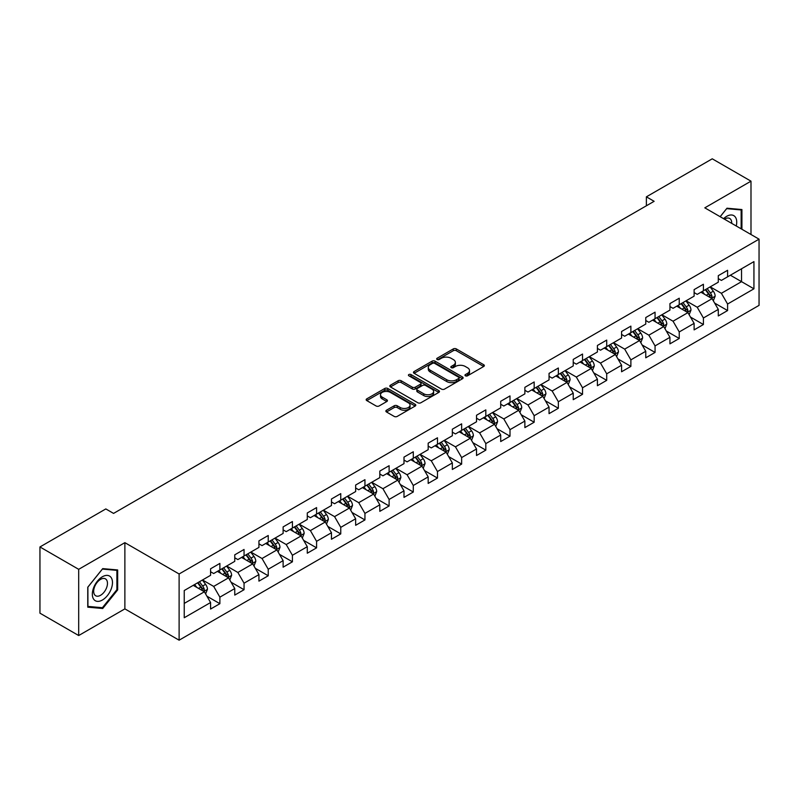 <?xml version="1.0" encoding="UTF-8"?>
<svg xmlns="http://www.w3.org/2000/svg" width="799" height="799" viewBox="0 0 799 799"><rect width="100%" height="100%" fill="white"/><g stroke="black" fill="none" stroke-linecap="round" stroke-linejoin="round"><path stroke-width="1.2" d="M465.408 375.81A1.508 0.869 0 0 0 467.535 375.81L483.705 366.481A2.147 1.238 0 0 0 484.334 365.602A2.147 1.238 0 0 0 483.705 364.724L456.319 348.913A2.147 1.238 0 0 0 453.283 348.913L437.113 358.252A1.508 0.869 0 0 0 436.673 358.861A1.508 0.869 0 0 0 437.113 359.48A1.508 0.869 0 0 0 439.24 359.48L441.338 358.272A6.881 3.975 0 0 1 451.075 358.272L453.353 359.59A6.881 3.975 0 0 1 455.37 362.396A6.881 3.975 0 0 1 453.353 365.213L451.265 366.421A1.508 0.869 0 0 0 450.826 367.031A1.508 0.869 0 0 0 451.265 367.65A1.508 0.869 0 0 0 453.393 367.65L455.48 366.441A6.881 3.975 0 0 1 465.218 366.441L467.505 367.76A6.881 3.975 0 0 1 469.522 370.566A6.881 3.975 0 0 1 467.505 373.373L465.408 374.581A1.508 0.869 0 0 0 464.968 375.2A1.508 0.869 0 0 0 465.408 375.81L465.408 374.581M386.496 410.217A2.147 1.238 0 0 0 385.867 411.095A2.147 1.238 0 0 0 386.496 411.974L394.177 416.409A2.147 1.238 0 0 0 397.223 416.409L415.17 406.052A2.147 1.238 0 0 0 415.8 405.173A2.147 1.238 0 0 0 415.17 404.294L387.785 388.484A2.147 1.238 0 0 0 384.748 388.484L366.801 398.851A2.147 1.238 0 0 0 366.162 399.73A2.147 1.238 0 0 0 366.801 400.599L376.079 405.962A2.147 1.238 0 0 0 379.116 405.962L386.796 401.527A2.147 1.238 0 0 0 387.435 400.649A2.147 1.238 0 0 0 386.796 399.77L382.202 397.113A5.753 3.326 0 0 1 380.514 394.766A5.753 3.326 0 0 1 384.069 391.69A5.753 3.326 0 0 1 390.341 392.409L408.359 402.826A5.753 3.326 0 0 1 410.047 405.173A5.753 3.326 0 0 1 406.501 408.239A5.753 3.326 0 0 1 400.229 407.52L397.223 405.782A2.147 1.238 0 0 0 394.177 405.782L386.496 410.217L386.496 411.974L394.177 407.57L394.177 405.782M124.874 542.661L78.692 569.327L39.95 546.955L39.95 613.173L78.692 635.535L124.874 608.878L179.116 640.189L179.116 573.982L124.874 542.661L124.874 608.878M750.99 234.507L750.99 181.173L704.808 207.84L759.05 239.161L179.116 573.982M750.99 181.173L712.249 158.811L646.381 196.834L646.381 205.782M39.95 546.955L105.818 508.933L113.568 513.407L654.131 201.308L646.381 196.834M441.487 389.103A2.147 1.238 0 0 0 444.534 389.103L462.481 378.736A2.147 1.238 0 0 0 463.11 377.857A2.147 1.238 0 0 0 462.481 376.978L435.095 361.168A2.147 1.238 0 0 0 432.059 361.168L414.102 371.535A2.147 1.238 0 0 0 413.473 372.414A2.147 1.238 0 0 0 414.102 373.293L441.487 389.103M409.458 376.139A1.508 0.869 0 0 1 410.986 376.349L410.986 374.561L438.831 390.631A2.147 1.238 0 0 1 439.46 391.51A2.147 1.238 0 0 1 438.831 392.389L420.873 402.756A2.147 1.238 0 0 1 417.837 402.756L390.451 386.946L398.132 382.541L398.132 380.753L390.451 385.188A2.147 1.238 0 0 0 389.822 386.067A2.147 1.238 0 0 0 390.451 386.946L390.451 385.188M398.132 382.541A2.147 1.238 0 0 1 401.178 382.541L401.178 380.753A2.147 1.238 0 0 0 398.132 380.753M401.178 380.753L412.284 387.165A2.147 1.238 0 0 0 415.32 387.165L420.424 384.219A2.147 1.238 0 0 0 421.053 383.35A2.147 1.238 0 0 0 420.424 382.471L408.858 375.79A1.508 0.869 0 0 1 408.419 375.18A1.508 0.869 0 0 1 409.348 374.371A1.508 0.869 0 0 1 410.986 374.561M179.116 640.189L759.05 305.368L759.05 239.161M206.941 596.214L219.885 603.684L219.885 597.153L234.756 588.563L234.756 595.095L244.055 589.722L244.055 583.19L258.936 574.601L258.936 581.133L268.234 575.769L268.234 569.238L283.116 560.648L283.116 567.18L292.414 561.807L292.414 555.275L307.285 546.686L307.285 553.218L316.584 547.854L316.584 541.322L331.465 532.733L331.465 539.265L340.764 533.892L340.764 527.36L355.645 518.771L355.645 525.303L364.943 519.939L364.943 513.407L379.815 504.818L379.815 511.35L389.113 505.977L389.113 499.445L403.994 490.856L403.994 497.387L413.293 492.014L413.293 485.482L428.174 476.893L428.174 483.425L437.472 478.062L437.472 471.53L452.344 462.941L452.344 469.472L461.642 464.099L461.642 457.567L476.524 448.978L476.524 455.51L485.822 450.147L485.822 443.615L500.703 435.026L500.703 441.557L510.002 436.184L510.002 429.652L524.873 421.063L524.873 427.595L534.171 422.232L534.171 415.7L549.053 407.11L549.053 413.642L558.351 408.269L558.351 401.737L573.233 393.148L573.233 399.68L582.531 394.307L582.531 387.775L597.412 379.185L597.412 385.717L606.711 380.354L606.711 373.822L621.582 365.233L621.582 371.765L630.88 366.391L630.88 359.86L645.762 351.27L645.762 357.802L655.06 352.439L655.06 345.907L669.942 337.318L669.942 343.85L679.24 338.476L679.24 331.945L694.111 323.355L694.111 329.887L703.41 324.524L703.41 317.992L718.291 309.403L718.291 315.935L727.589 310.561L727.589 304.029L753.936 288.819L753.936 261.613L741.542 268.774L741.542 281.657L753.936 288.819M219.885 603.684L210.576 609.058L210.576 602.526L184.239 617.737L184.239 590.531L210.576 575.32L210.576 568.788L219.885 563.415L219.885 569.947L234.756 561.357L234.756 554.826L244.055 549.462L244.055 555.994L258.936 547.405L258.936 540.873L268.234 535.5L268.234 542.032L283.116 533.442L283.116 526.911L292.414 521.547L292.414 528.079L307.285 519.49L307.285 512.958L316.584 507.585L316.584 514.117L331.465 505.527L331.465 498.995L340.764 493.632L340.764 500.164L355.645 491.575L355.645 485.043L364.943 479.67L364.943 486.201L379.815 477.612L379.815 471.08L389.113 465.707L389.113 472.239L403.994 463.65L403.994 457.118L413.293 451.755L413.293 458.286L428.174 449.697L428.174 443.165L437.472 437.792L437.472 444.324L452.344 435.735L452.344 429.203L461.642 423.84L461.642 430.371L476.524 421.782L476.524 415.25L485.822 409.877L485.822 416.409L500.703 407.82L500.703 401.288L510.002 395.924L510.002 402.456L524.873 393.867L524.873 387.335L534.171 381.962L534.171 388.494L549.053 379.905L549.053 373.373L558.351 367.999L558.351 374.531L573.233 365.942L573.233 359.41L582.531 354.047L582.531 360.579L597.412 351.989L597.412 345.458L606.711 340.084L606.711 346.616L621.582 338.027L621.582 331.495L630.88 326.132L630.88 332.664L645.762 324.074L645.762 317.543L655.06 312.169L655.06 318.701L669.942 310.112L669.942 303.58L679.24 298.217L679.24 304.749L694.111 296.159L694.111 289.628L703.41 284.254L703.41 290.786L718.291 282.197L718.291 275.665L727.589 270.292L727.589 276.824L753.936 261.613M217.398 571.385L228.554 577.827L213.683 586.416L202.527 579.974M210.576 571.744L213.683 573.532L219.885 569.947M213.683 586.416L219.885 597.153M228.554 577.827L234.756 588.563M241.578 557.422L252.734 563.864L237.862 572.454L226.696 566.012M234.756 557.782L237.862 559.57L244.055 555.994M237.862 572.454L244.055 583.19M252.734 563.864L258.936 574.601M265.757 543.47L276.913 549.912L262.032 558.501L250.876 552.059M258.936 543.829L262.032 545.617L268.234 542.032M262.032 558.501L268.234 569.238M276.913 549.912L283.116 560.648M289.927 529.507L301.093 535.949L286.212 544.538L275.056 538.097M283.116 529.867L286.212 531.655L292.414 528.079M286.212 544.538L292.414 555.275M301.093 535.949L307.285 546.686M314.107 515.555L325.263 521.997L310.392 530.586L299.226 524.144M307.285 515.904L310.392 517.702L316.584 514.117M310.392 530.586L316.584 541.322M325.263 521.997L331.465 532.733M338.287 501.592L349.443 508.034L334.561 516.623L323.405 510.181M331.465 501.952L334.561 503.74L340.764 500.164M334.561 516.623L340.764 527.36M349.443 508.034L355.645 518.771M362.456 487.63L373.622 494.072L358.741 502.671L347.585 496.219M355.645 487.989L358.741 489.777L364.943 486.201M358.741 502.671L364.943 513.407M373.622 494.072L379.815 504.818M386.636 473.677L397.792 480.119L382.921 488.708L371.755 482.266M379.815 474.037L382.921 475.824L389.113 472.239M382.921 488.708L389.113 499.445M397.792 480.119L403.994 490.856M410.816 459.715L421.972 466.157L407.091 474.746L395.934 468.304M403.994 460.074L407.091 461.862L413.293 458.286M407.091 474.746L413.293 485.482M421.972 466.157L428.174 476.893M434.986 445.762L446.152 452.204L431.27 460.793L420.114 454.351M428.174 446.122L431.27 447.909L437.472 444.324M431.27 460.793L437.472 471.53M446.152 452.204L452.344 462.941M459.165 431.8L470.321 438.242L455.45 446.831L444.284 440.389M452.344 432.159L455.45 433.947L461.642 430.371M455.45 446.831L461.642 457.567M470.321 438.242L476.524 448.978M483.345 417.847L494.501 424.289L479.62 432.878L468.464 426.436M476.524 418.197L479.62 419.994L485.822 416.409M479.62 432.878L485.822 443.615M494.501 424.289L500.703 435.026M507.515 403.885L518.681 410.326L503.799 418.916L492.643 412.474M500.703 404.244L503.799 406.032L510.002 402.456M503.799 418.916L510.002 429.652M518.681 410.326L524.873 421.063M531.695 389.922L542.851 396.364L527.979 404.953L516.823 398.511M524.873 390.282L527.979 392.069L534.171 388.494M527.979 404.953L534.171 415.7M542.851 396.364L549.053 407.11M555.874 375.969L567.03 382.411L552.149 391.001L540.993 384.559M549.053 376.329L552.149 378.117L558.351 374.531M552.149 391.001L558.351 401.737M567.03 382.411L573.233 393.148M580.054 362.007L591.21 368.449L576.329 377.038L565.173 370.596M573.233 362.366L576.329 364.154L582.531 360.579M576.329 377.038L582.531 387.775M591.21 368.449L597.412 379.185M604.224 348.054L615.39 354.496L600.508 363.086L589.352 356.644M597.412 348.414L600.508 350.202L606.711 346.616M600.508 363.086L606.711 373.822M615.39 354.496L621.582 365.233M628.404 334.092L639.56 340.534L624.688 349.123L613.522 342.681M621.582 334.451L624.688 336.239L630.88 332.664M624.688 349.123L630.88 359.86M639.56 340.534L645.762 351.27M652.583 320.139L663.739 326.581L648.858 335.171L637.702 328.729M645.762 320.489L648.858 322.287L655.06 318.701M648.858 335.171L655.06 345.907M663.739 326.581L669.942 337.318M676.753 306.177L687.919 312.619L673.038 321.208L661.882 314.766M669.942 306.536L673.038 308.324L679.24 304.749M673.038 321.208L679.24 331.945M687.919 312.619L694.111 323.355M700.933 292.214L712.089 298.656L697.217 307.245L686.051 300.804M694.111 292.574L697.217 294.362L703.41 290.786M697.217 307.245L703.41 317.992M712.089 298.656L718.291 309.403M730.376 275.216L741.542 281.657L721.387 293.293L710.231 286.851M718.291 278.621L721.387 280.409L727.589 276.824M721.387 293.293L727.589 304.029M78.692 569.327L78.692 635.535M184.239 603.415L204.384 591.779L193.228 585.337M204.384 591.779L210.576 602.526M714.646 303.091L727.589 310.561M690.476 317.053L703.41 324.524M666.296 331.006L679.24 338.476M642.116 344.968L655.06 352.439M617.947 358.921L630.88 366.391M593.767 372.883L606.711 380.354M569.587 386.836L582.531 394.307M545.407 400.798L558.351 408.269M521.238 414.761L534.171 422.232M497.058 428.713L510.002 436.184M472.878 442.676L485.822 450.147M448.708 456.628L461.642 464.099M424.529 470.591L437.472 478.062M400.349 484.544L413.293 492.014M376.179 498.506L389.113 505.977M351.999 512.469L364.943 519.939M327.82 526.421L340.764 533.892M303.65 540.384L316.584 547.854M279.47 554.336L292.414 561.807M255.29 568.299L268.234 575.769M231.121 582.251L244.055 589.722M741.921 229.273L741.921 209.548L726.97 208.209L720.149 216.699M87.76 607.17L102.711 608.508L117.673 589.902L117.673 569.957L102.711 568.618L87.76 587.225L87.76 607.17M116.894 589.452L117.673 589.902M101.133 607.59L102.711 608.508M466.007 376.029L467.505 375.17A6.881 3.975 0 0 0 469.522 372.354L469.522 370.566M455.37 362.396L455.37 364.184A6.881 3.975 0 0 1 453.353 367.001L451.864 367.86M483.705 364.724L483.705 366.481L456.319 350.711A2.147 1.238 0 0 0 453.283 350.711L437.712 359.69M462.451 378.756L435.095 362.956A2.147 1.238 0 0 0 432.059 362.956L414.132 373.303M458.676 378.466A1.508 0.869 0 0 0 459.115 377.857A1.508 0.869 0 0 0 458.676 377.238L434.646 363.365A1.508 0.869 0 0 0 432.509 363.365L430.311 364.634A6.881 3.975 0 0 0 428.294 367.45A6.881 3.975 0 0 0 430.311 370.257L446.741 379.745A6.881 3.975 0 0 0 456.469 379.745L458.676 378.466L458.676 380.264A1.508 0.869 0 0 0 459.115 379.645L459.115 377.857M428.294 367.45L428.294 369.238A6.881 3.975 0 0 0 430.311 372.044L430.311 370.257M458.676 380.264L456.469 381.532A6.881 3.975 0 0 1 446.741 381.532L430.311 372.044M401.178 382.541L412.284 388.953A2.147 1.238 0 0 0 415.32 388.953L420.424 386.017A2.147 1.238 0 0 0 421.053 385.138L421.053 383.35M410.986 376.349L438.801 392.409M423.8 393.817A5.753 3.326 0 0 0 430.072 394.536A5.753 3.326 0 0 0 433.627 391.47A5.753 3.326 0 0 0 431.939 389.123L425.587 385.458A2.147 1.238 0 0 0 422.551 385.458L417.458 388.394A2.147 1.238 0 0 0 416.818 389.273A2.147 1.238 0 0 0 417.458 390.152L423.8 393.817L423.8 395.605A5.753 3.326 0 0 0 430.072 396.324A5.753 3.326 0 0 0 433.627 393.258L433.627 391.47M416.818 389.273L416.818 391.061A2.147 1.238 0 0 0 417.458 391.939L417.458 390.152M423.8 395.605L417.458 391.939M410.047 405.173L410.047 406.961A5.753 3.326 0 0 1 406.501 410.027A5.753 3.326 0 0 1 400.229 409.308L397.223 407.57A2.147 1.238 0 0 0 394.177 407.57M380.514 394.766L380.514 396.554A5.753 3.326 0 0 0 382.202 398.901L382.202 397.113M386.776 401.537L382.202 398.901M415.14 406.062L387.785 390.272A2.147 1.238 0 0 0 384.748 390.272L366.821 400.619M713.317 300.784L715.155 296.139A5.813 3.356 -120 0 0 713.307 291.196L710.111 286.921M704.528 294.292L702.361 291.395M711.19 298.137L712.029 296.389A5.813 3.356 -120 0 0 710.361 292.893L707.165 288.619M705.707 289.458L709.252 294.202A2.956 1.708 60 0 1 709.792 295.101L712.029 296.389M705.307 289.697L708.503 293.962A5.813 3.356 60 0 1 710.161 297.458M740.194 209.398L741.152 209.947L741.152 228.824M720.179 216.719L726.661 208.649L741.152 209.947M736.249 225.997A14.242 8.23 120 0 0 733.782 215.64A14.242 8.23 120 0 0 723.574 218.676M731.714 223.37A9.758 5.633 120 0 0 729.707 218.467A9.758 5.633 120 0 0 724.453 219.186M102.402 600.019A14.242 8.23 120 0 0 112.479 582.571A14.242 8.23 120 0 0 102.402 576.748A14.242 8.23 120 0 0 92.334 594.196A14.242 8.23 120 0 0 102.402 600.019M100.574 595.285A9.758 5.633 120 0 0 106.946 586.696A9.758 5.633 120 0 0 105.448 578.875A9.758 5.633 120 0 0 100.574 579.365A9.758 5.633 120 0 0 94.202 587.954A9.758 5.633 120 0 0 95.7 595.774A9.758 5.633 120 0 0 100.574 595.285M87.92 587.085L102.402 569.068L116.894 570.356L116.894 589.682L102.402 607.709L87.92 606.411L87.89 587.075M115.935 569.807L116.894 570.356M689.138 314.736L690.985 310.092A5.813 3.356 -120 0 0 689.128 305.148L685.932 300.883M680.358 308.254L678.181 305.358M687.02 312.099L687.849 310.342A5.813 3.356 -120 0 0 686.181 306.846L682.985 302.581M681.527 303.42L685.083 308.154A2.956 1.708 60 0 1 685.622 309.053L687.849 310.342M681.128 303.65L684.324 307.925A5.813 3.356 60 0 1 685.991 311.42M664.958 328.699L666.805 324.054A5.813 3.356 -120 0 0 664.948 319.111L661.752 314.836M656.179 322.217L654.001 319.31M662.84 326.062L663.669 324.304A5.813 3.356 -120 0 0 662.011 320.808L658.805 316.534M657.357 317.383L660.903 322.117A2.956 1.708 60 0 1 661.442 323.016L663.669 324.304M656.948 317.612L660.144 321.877A5.813 3.356 60 0 1 661.812 325.373M640.788 342.651L642.626 338.007A5.813 3.356 -120 0 0 640.778 333.063L637.582 328.798M631.999 336.169L629.832 333.273M638.661 340.014L639.49 338.257A5.813 3.356 -120 0 0 637.832 334.771L634.636 330.496M633.178 331.335L636.723 336.069A2.956 1.708 60 0 1 637.262 336.968L639.49 338.257M632.768 331.565L635.974 335.84A5.813 3.356 60 0 1 637.632 339.335M616.608 356.614L618.456 351.969A5.813 3.356 -120 0 0 616.598 347.026L613.402 342.751M607.829 350.132L605.652 347.225M614.491 353.977L615.32 352.219A5.813 3.356 -120 0 0 613.652 348.724L610.456 344.459M608.998 345.298L612.553 350.032A2.956 1.708 60 0 1 613.083 350.931L615.32 352.219M608.598 345.528L611.794 349.802A5.813 3.356 60 0 1 613.462 353.288M592.429 370.576L594.276 365.932A5.813 3.356 -120 0 0 592.419 360.978L589.223 356.714M583.65 364.084L581.472 361.188M590.311 367.93L591.14 366.172A5.813 3.356 -120 0 0 589.482 362.686L586.276 358.411M584.828 359.25L588.374 363.994A2.956 1.708 60 0 1 588.913 364.893L591.14 366.172M584.419 359.49L587.615 363.755A5.813 3.356 60 0 1 589.282 367.25M568.259 384.529L570.096 379.885A5.813 3.356 -120 0 0 568.249 374.941L565.043 370.666M559.47 378.047L557.303 375.14M566.131 381.892L566.96 380.134A5.813 3.356 -120 0 0 565.302 376.639L562.106 372.374M560.648 373.213L564.194 377.947A2.956 1.708 60 0 1 564.733 378.846L566.96 380.134M560.239 373.443L563.445 377.717A5.813 3.356 60 0 1 565.103 381.213M544.079 398.491L545.927 393.847A5.813 3.356 -120 0 0 544.069 388.903L540.873 384.629M535.29 391.999L533.123 389.103M541.952 395.845L542.791 394.097A5.813 3.356 -120 0 0 541.123 390.601L537.927 386.326M536.469 387.165L540.024 391.909A2.956 1.708 60 0 1 540.553 392.808L542.791 394.097M536.069 387.405L539.265 391.67A5.813 3.356 60 0 1 540.923 395.165M519.899 412.444L521.747 407.8A5.813 3.356 -120 0 0 519.889 402.856L516.693 398.591M511.12 405.962L508.943 403.066M517.782 409.807L518.611 408.049A5.813 3.356 -120 0 0 516.953 404.554L513.747 400.289M512.299 401.128L515.844 405.862A2.956 1.708 60 0 1 516.384 406.761L518.611 408.049M511.889 401.358L515.085 405.632A5.813 3.356 60 0 1 516.753 409.128M495.73 426.406L497.567 421.762A5.813 3.356 -120 0 0 495.72 416.818L492.514 412.544M486.941 419.924L484.773 417.018M493.602 423.77L494.431 422.012A5.813 3.356 -120 0 0 492.773 418.516L489.577 414.242M488.119 415.09L491.665 419.825A2.956 1.708 60 0 1 492.204 420.723L494.431 422.012M487.71 415.32L490.916 419.585A5.813 3.356 60 0 1 492.574 423.08M471.55 440.369L473.398 435.715A5.813 3.356 -120 0 0 471.54 430.771L468.344 426.506M462.761 433.877L460.594 430.981M469.422 437.722L470.261 435.964A5.813 3.356 -120 0 0 468.594 432.479L465.398 428.204M463.939 429.043L467.485 433.777A2.956 1.708 60 0 1 468.024 434.676L470.261 435.964M463.54 429.273L466.736 433.547A5.813 3.356 60 0 1 468.394 437.043M447.37 454.321L449.218 449.677A5.813 3.356 -120 0 0 447.36 444.733L444.164 440.459M438.591 447.839L436.414 444.933M445.253 451.685L446.082 449.927A5.813 3.356 -120 0 0 444.414 446.431L441.218 442.167M439.77 443.006L443.315 447.74A2.956 1.708 60 0 1 443.854 448.639L446.082 449.927M439.36 443.235L442.556 447.51A5.813 3.356 60 0 1 444.224 450.996M423.2 468.284L425.038 463.64A5.813 3.356 -120 0 0 423.19 458.686L419.984 454.421M414.411 461.792L412.234 458.896M421.073 465.637L421.902 463.879A5.813 3.356 -120 0 0 420.244 460.394L417.038 456.119M415.59 456.958L419.135 461.702A2.956 1.708 60 0 1 419.675 462.601L421.902 463.879M415.18 457.198L418.386 461.462A5.813 3.356 60 0 1 420.044 464.958M399.021 482.236L400.858 477.592A5.813 3.356 -120 0 0 399.011 472.648L395.815 468.374M390.232 475.755L388.064 472.848M396.893 479.6L397.732 477.842A5.813 3.356 -120 0 0 396.064 474.346L392.868 470.082M391.41 470.921L394.956 475.655A2.956 1.708 60 0 1 395.495 476.554L397.732 477.842M391.011 471.15L394.207 475.425A5.813 3.356 60 0 1 395.865 478.921M374.841 496.199L376.689 491.555A5.813 3.356 -120 0 0 374.831 486.611L371.635 482.336M366.062 489.707L363.885 486.811M372.724 493.552L373.552 491.804A5.813 3.356 -120 0 0 371.885 488.309L368.689 484.034M367.23 484.873L370.786 489.617A2.956 1.708 60 0 1 371.325 490.516L373.552 491.804M366.831 485.113L370.027 489.378A5.813 3.356 60 0 1 371.695 492.873M350.671 510.152L352.509 505.507A5.813 3.356 -120 0 0 350.661 500.564L347.455 496.299M341.882 503.67L339.705 500.773M348.544 507.515L349.373 505.757A5.813 3.356 -120 0 0 347.715 502.261L344.509 497.997M343.061 498.836L346.606 503.57A2.956 1.708 60 0 1 347.146 504.469L349.373 505.757M342.651 499.065L345.847 503.34A5.813 3.356 60 0 1 347.515 506.836M326.491 524.114L328.329 519.47A5.813 3.356 -120 0 0 326.481 514.526L323.285 510.251M317.702 517.632L315.535 514.726M324.364 521.477L325.193 519.72A5.813 3.356 -120 0 0 323.535 516.224L320.339 511.949M318.881 512.798L322.426 517.532A2.956 1.708 60 0 1 322.966 518.431L325.193 519.72M318.481 513.028L321.677 517.293A5.813 3.356 60 0 1 323.335 520.788M302.312 538.077L304.159 533.432A5.813 3.356 -120 0 0 302.302 528.479L299.106 524.214M293.533 531.585L291.355 528.688M300.194 535.43L301.023 533.672A5.813 3.356 -120 0 0 299.355 530.186L296.159 525.912M294.701 526.751L298.257 531.485A2.956 1.708 60 0 1 298.786 532.384L301.023 533.672M294.302 526.99L297.498 531.255A5.813 3.356 60 0 1 299.166 534.751M278.132 552.029L279.98 547.385A5.813 3.356 -120 0 0 278.122 542.441L274.926 538.166M269.353 545.547L267.176 542.641M276.015 549.392L276.844 547.635A5.813 3.356 -120 0 0 275.186 544.139L271.98 539.874M270.531 540.713L274.077 545.447A2.956 1.708 60 0 1 274.616 546.346L276.844 547.635M270.122 540.943L273.318 545.218A5.813 3.356 60 0 1 274.986 548.703M253.962 565.992L255.8 561.347A5.813 3.356 -120 0 0 253.952 556.394L250.746 552.129M245.173 559.5L243.006 556.603M251.835 563.345L252.664 561.587A5.813 3.356 -120 0 0 251.006 558.101L247.81 553.827M246.352 554.666L249.897 559.41A2.956 1.708 60 0 1 250.437 560.309L252.664 561.587M245.942 554.906L249.148 559.17A5.813 3.356 60 0 1 250.806 562.666M229.782 579.944L231.63 575.3A5.813 3.356 -120 0 0 229.772 570.356L226.576 566.091M221.003 573.462L218.826 570.556M227.655 577.307L228.494 575.55A5.813 3.356 -120 0 0 226.826 572.054L223.63 567.789M222.172 568.628L225.727 573.362A2.956 1.708 60 0 1 226.257 574.261L228.494 575.55M221.772 568.858L224.968 573.133A5.813 3.356 60 0 1 226.636 576.628M205.603 593.907L207.45 589.263A5.813 3.356 -120 0 0 205.593 584.319L202.397 580.044M196.824 587.415L194.646 584.518M203.485 591.27L204.314 589.512A5.813 3.356 -120 0 0 202.656 586.017L199.45 581.742M198.002 582.581L201.548 587.325A2.956 1.708 60 0 1 202.087 588.224L204.314 589.512M197.593 582.821L200.789 587.085A5.813 3.356 60 0 1 202.457 590.581M467.505 375.17L467.505 373.373M451.265 367.65L451.265 366.421M453.353 367.001L453.353 365.213M437.113 359.48L437.113 358.252M453.283 350.711L453.283 348.913M456.319 350.711L456.319 348.913M414.102 373.293L414.102 371.535M432.059 362.956L432.059 361.168M435.095 362.956L435.095 361.168M462.481 378.736L462.481 376.978M446.741 381.532L446.741 379.745M456.469 381.532L456.469 379.745M412.284 388.953L412.284 387.165M415.32 388.953L415.32 387.165M420.424 386.017L420.424 384.219M438.831 392.389L438.831 390.631M397.223 407.57L397.223 405.782M400.229 409.308L400.229 407.52M386.796 401.527L386.796 399.77M366.801 400.599L366.801 398.851M384.748 390.272L384.748 388.484M387.785 390.272L387.785 388.484M415.17 406.052L415.17 404.294M711.519 298.327L715.125 296.249M710.361 292.893L713.307 291.196M706.226 295.28L708.503 293.962M687.34 312.289L690.945 310.212M686.181 306.846L689.128 305.148M682.056 309.233L684.324 307.925M663.16 326.242L666.766 324.164M662.011 320.808L664.948 319.111M657.877 323.196L660.144 321.877M638.99 340.204L642.596 338.127M637.832 334.771L640.778 333.063M633.697 337.148L635.974 335.84M614.811 354.167L618.416 352.079M613.652 348.724L616.598 347.026M609.527 351.111L611.794 349.802M590.631 368.119L594.236 366.042M589.482 362.686L592.419 360.978M585.347 365.063L587.615 363.755M566.461 382.082L570.067 379.994M565.302 376.639L568.249 374.941M561.168 379.026L563.445 377.717M542.281 396.034L545.887 393.957M541.123 390.601L544.069 388.903M536.998 392.988L539.265 391.67M518.102 409.997L521.707 407.919M516.953 404.554L519.889 402.856M512.818 406.941L515.085 405.632M493.932 423.949L497.527 421.872M492.773 418.516L495.72 416.818M488.638 420.903L490.916 419.585M469.752 437.912L473.358 435.835M468.594 432.479L471.54 430.771M464.469 434.856L466.736 433.547M445.572 451.874L449.178 449.787M444.414 446.431L447.36 444.733M440.289 448.818L442.556 447.51M421.403 465.827L424.998 463.75M420.244 460.394L423.19 458.686M416.109 462.771L418.386 461.462M397.223 479.79L400.828 477.702M396.064 474.346L399.011 472.648M391.929 476.733L394.207 475.425M373.043 493.742L376.649 491.665M371.885 488.309L374.831 486.611M367.76 490.696L370.027 489.378M348.873 507.705L352.469 505.627M347.715 502.261L350.661 500.564M343.58 504.648L345.847 503.34M324.694 521.657L328.299 519.58M323.535 516.224L326.481 514.526M319.4 518.611L321.677 517.293M300.514 535.62L304.119 533.542M299.355 530.186L302.302 528.479M295.231 532.563L297.498 531.255M276.334 549.582L279.94 547.495M275.186 544.139L278.122 542.441M271.051 546.526L273.318 545.218M252.164 563.535L255.77 561.457M251.006 558.101L253.952 556.394M246.871 560.479L249.148 559.17M227.985 577.497L231.59 575.41M226.826 572.054L229.772 570.356M222.701 574.441L224.968 573.133M203.805 591.45L207.41 589.372M202.656 586.017L205.593 584.319M198.522 588.404L200.789 587.085"/></g></svg>
